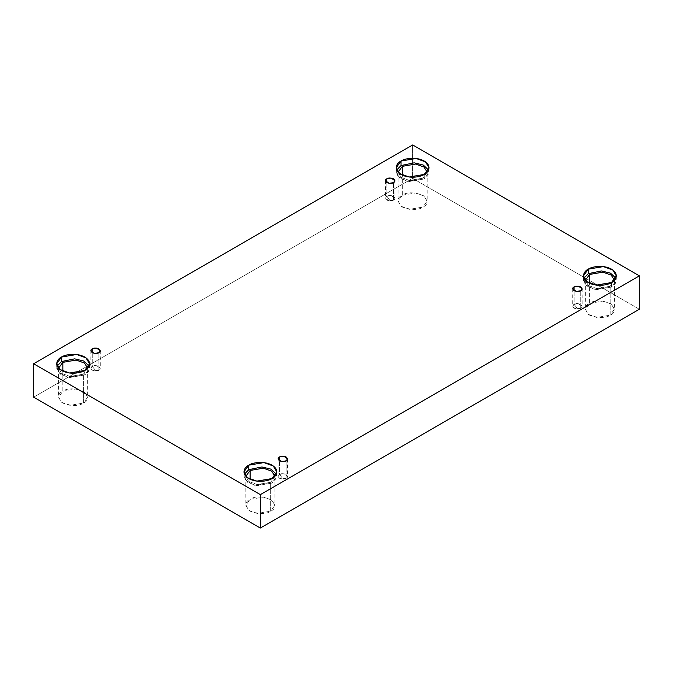 <?xml version="1.0" encoding="UTF-8"?>
<svg xmlns="http://www.w3.org/2000/svg" width="673" height="673" viewBox="0 0 673 673"><rect width="100%" height="100%" fill="white"/><g stroke="black" fill="none" stroke-linecap="round" stroke-linejoin="round"><path stroke-width="0.5" stroke-dasharray="3.37 2.52" d="M393.495 200.091L390.163 200.478L386.832 196.247C385.074 197.046 385.074 198.325 386.832 200.091C389.894 201.109 392.115 201.109 393.495 200.091L389.162 200.823L385.452 198.165L386.832 196.247L386.832 182.627L386.832 196.247L391.173 195.515L394.874 198.165L393.495 200.091L393.495 182.627L393.495 200.091C395.261 199.292 395.261 198.013 393.495 196.247C390.441 195.229 388.22 195.229 386.832 196.247L390.163 200.478L393.495 200.091M98.906 370.175L95.574 370.562L92.243 366.331C90.485 367.13 90.485 368.409 92.243 370.175C95.297 371.193 97.518 371.193 98.906 370.175L94.565 370.907L90.863 368.249L92.243 366.331L92.243 352.702L92.243 366.331L96.584 365.59L100.285 368.249L98.906 370.175L98.906 352.702L98.906 370.175C100.672 369.376 100.672 368.089 98.906 366.331C95.852 365.304 93.631 365.304 92.243 366.331L95.574 370.562L98.906 370.175M286.168 478.284L282.837 478.671L279.505 474.44C277.739 475.239 277.739 476.518 279.505 478.284C282.559 479.302 284.78 479.302 286.168 478.284L281.827 479.016L278.126 476.366L279.505 474.44L279.505 460.82L279.505 474.44L283.838 473.708L287.548 476.366L286.168 478.284L286.168 460.82L286.168 478.284C287.926 477.485 287.926 476.206 286.168 474.44C283.106 473.422 280.885 473.422 279.505 474.44L282.837 478.671L286.168 478.284M580.757 308.209L577.426 308.596L574.094 304.356C572.328 305.155 572.328 306.442 574.094 308.209C577.148 309.227 579.369 309.227 580.757 308.209L576.416 308.941L572.715 306.282L574.094 304.356L574.094 290.736L574.094 304.356L578.435 303.624L582.137 306.282L580.757 308.209L580.757 290.736L580.757 308.209C582.515 307.401 582.515 306.122 580.757 304.356C577.703 303.338 575.482 303.338 574.094 304.356L577.426 308.596L580.757 308.209M58.585 368.156L61.672 373.448L70.009 376.468L83.393 374.205L83.393 403.085L70.009 405.348L61.672 402.319L58.585 397.146L62.841 391.215L62.841 371.143L62.841 391.215C57.398 393.68 57.398 397.642 62.841 403.085C72.272 406.223 79.12 406.223 83.393 403.085C88.836 400.612 88.836 396.658 83.393 391.215C73.971 388.077 67.115 388.077 62.841 391.215L76.226 388.952L84.562 391.98L87.65 397.146L83.393 403.085L83.393 374.205L69.908 376.459L61.571 373.364L58.585 368.156M84.731 370.453L84.731 374.979L69.605 377.536L60.191 374.121L56.7 368.274L57.18 366.011L58.29 372.337L67.401 377.158L84.731 374.979L88.525 371.546L89.063 366.011L89.534 368.274L84.731 374.979L84.731 370.453M398.088 172.145L401.175 177.436L409.512 180.465L422.896 178.194L422.896 207.074L409.512 209.337L401.175 206.308L398.088 201.143L402.345 195.204L402.345 175.131L402.345 195.204C396.902 197.677 396.902 201.631 402.345 207.074C411.775 210.212 418.623 210.212 422.896 207.074C428.339 204.6 428.339 200.647 422.896 195.204C413.474 192.066 406.618 192.066 402.345 195.204L415.729 192.941L424.066 195.969L427.153 201.143L422.896 207.074L422.896 178.194L409.403 180.448L401.066 177.352L398.088 172.145M424.234 174.442L424.234 178.968L409.108 181.525L399.695 178.109L396.204 172.263L396.683 170L397.793 176.326L406.904 181.146L424.234 178.968L428.028 175.535L428.566 170L429.038 172.263L424.234 178.968L424.234 174.442M585.35 280.262L588.438 285.554L596.774 288.574L610.159 286.311L610.159 315.183L596.774 317.446L588.438 314.426L585.35 309.252L589.607 303.321L589.607 283.24L589.607 303.321C584.164 305.786 584.164 309.74 589.607 315.183C599.029 318.329 605.885 318.329 610.159 315.183C615.602 312.718 615.602 308.764 610.159 303.321C600.728 300.175 593.88 300.175 589.607 303.321L602.991 301.058L611.328 304.078L614.415 309.252L610.159 315.183L610.159 286.311L596.665 288.557L588.328 285.47L585.35 280.262M611.488 282.551L611.488 287.077L596.371 289.634L586.957 286.218L583.466 280.38L583.937 278.117L585.047 284.443L594.166 289.264L611.488 287.077L615.29 283.653L615.82 278.117L616.3 280.38L611.488 287.077L611.488 282.551M245.847 476.274L248.934 481.557L257.271 484.585L270.655 482.322L270.655 511.194L257.271 513.457L248.934 510.437L245.847 505.263L250.104 499.332L250.104 479.252L250.104 499.332C244.661 501.797 244.661 505.751 250.104 511.194C259.526 514.34 266.382 514.34 270.655 511.194C276.098 508.729 276.098 504.775 270.655 499.332C261.225 496.186 254.377 496.186 250.104 499.332L263.488 497.069L271.825 500.089L274.912 505.263L270.655 511.194L270.655 482.322L257.162 484.568L248.825 481.481L245.847 476.274M271.985 478.562L271.985 483.088L256.867 485.645L247.454 482.23L243.963 476.391L244.434 474.129L245.544 480.455L254.663 485.275L271.985 483.088L275.787 479.664L276.317 474.129L276.796 476.391L271.985 483.088L271.985 478.562M639.35 309.252L412.625 178.353L412.625 144.947L412.625 178.353L33.65 397.146L412.625 178.353L639.35 309.252M274.912 476.274L270.655 482.322L274.912 476.274M614.415 280.262L610.159 286.311L614.415 280.262M427.153 172.145L422.896 178.194L427.153 172.145M87.65 368.156L83.393 374.205L87.65 368.156M385.452 180.701L385.452 198.165M90.863 350.784L90.863 368.249M278.126 458.893L278.126 476.366M572.715 288.818L572.715 306.282M58.585 368.274L58.585 397.146M56.7 363.748L56.7 368.274M398.088 172.263L398.088 201.143M396.204 167.737L396.204 172.263M585.35 280.38L585.35 309.252M583.466 275.854L583.466 280.38M245.847 476.391L245.847 505.263M243.963 471.857L243.963 476.391M276.796 471.857L276.796 476.391M274.912 476.391L274.912 505.263M616.3 275.854L616.3 280.38M614.415 280.38L614.415 309.252M429.038 167.737L429.038 172.263M427.153 172.263L427.153 201.143M89.534 363.748L89.534 368.274M87.65 368.274L87.65 397.146M582.137 288.818L582.137 306.282M287.548 458.893L287.548 476.366M100.285 350.784L100.285 368.249M394.874 180.701L394.874 198.165"/><path stroke-width="1.01" d="M386.832 178.782L385.452 180.701L389.162 183.359L393.495 182.627C392.115 183.645 389.894 183.645 386.832 182.627C385.074 180.86 385.074 179.582 386.832 178.782C388.22 177.765 390.441 177.765 393.495 178.782C395.261 180.541 395.261 181.828 393.495 182.627L394.874 180.701L391.173 178.042L386.832 178.782L386.832 182.627L386.832 178.782M92.243 348.858L90.863 350.784L94.565 353.443L98.906 352.702C97.518 353.72 95.297 353.72 92.243 352.702C90.485 350.944 90.485 349.657 92.243 348.858C93.631 347.84 95.852 347.84 98.906 348.858C100.672 350.625 100.672 351.903 98.906 352.702L100.285 350.784L96.584 348.126L92.243 348.858L92.243 352.702L92.243 348.858M279.505 456.975L278.126 458.893L281.827 461.552L286.168 460.82C284.78 461.838 282.559 461.838 279.505 460.82C277.739 459.053 277.739 457.775 279.505 456.975C280.885 455.958 283.106 455.958 286.168 456.975C287.926 458.734 287.926 460.021 286.168 460.82L287.548 458.893L283.838 456.244L279.505 456.975L279.505 460.82L279.505 456.975M574.094 286.891L572.715 288.818L576.416 291.468L580.757 290.736C579.369 291.754 577.148 291.754 574.094 290.736C572.328 288.978 572.328 287.691 574.094 286.891C575.482 285.874 577.703 285.874 580.757 286.891C582.515 288.658 582.515 289.937 580.757 290.736L582.137 288.818L578.435 286.16L574.094 286.891L574.094 290.736L574.094 286.891M62.841 362.343L58.585 368.156L62.841 362.343L76.125 360.063L84.453 363.025L87.65 368.156L84.453 363.025L76.125 360.063L62.841 362.343L62.841 371.143L62.841 362.343M61.512 357.043L56.7 363.748L60.191 369.595L69.605 373.01L84.731 370.453C81.795 372.682 70.261 375.315 61.512 370.453C53.074 365.397 57.651 358.734 61.512 357.043C64.44 354.814 75.973 352.172 84.731 357.043C93.16 362.099 88.592 368.762 84.731 370.453L89.534 363.748L86.043 357.901L76.629 354.486L61.512 357.043L61.512 361.569L61.512 357.043M57.18 366.011L61.512 361.569L57.18 366.011M402.345 166.332L398.088 172.145L402.345 166.332L415.628 164.052L423.956 167.013L427.153 172.145L423.956 167.013L415.628 164.052L402.345 166.332L402.345 175.131L402.345 166.332M401.015 161.032L396.204 167.737L399.695 173.584L409.108 176.999L424.234 174.442C421.298 176.671 409.764 179.312 401.015 174.442C392.578 169.386 397.154 162.723 401.015 161.032C403.943 158.803 415.477 156.17 424.234 161.032C432.663 166.088 428.095 172.751 424.234 174.442L429.038 167.737L425.546 161.899L416.133 158.475L401.015 161.032L401.015 165.566L401.015 161.032M396.683 170L401.015 165.566L396.683 170M589.607 274.441L585.35 280.262L589.607 274.441L602.882 272.17L611.219 275.122L614.415 280.262L611.219 275.122L602.882 272.17L589.607 274.441L589.607 283.24L589.607 274.441M588.269 269.15L583.466 275.854L586.957 281.693L596.371 285.108L611.488 282.551C608.56 284.78 597.027 287.421 588.269 282.551C579.84 277.503 584.408 270.84 588.269 269.15C591.205 266.92 602.739 264.279 611.488 269.15C619.926 274.197 615.349 280.86 611.488 282.551L616.3 275.854L612.809 270.008L603.395 266.592L588.269 269.15L588.269 273.675L588.269 269.15M583.937 278.117L588.269 273.675L583.937 278.117M250.104 470.452L245.847 476.274L250.104 470.452L263.379 468.181L271.715 471.134L274.912 476.274L271.715 471.134L263.379 468.181L250.104 470.452L250.104 479.252L250.104 470.452M248.766 465.161L243.963 471.857L247.454 477.704L256.867 481.119L271.985 478.562C269.057 480.791 257.523 483.433 248.766 478.562C240.337 473.514 244.905 466.852 248.766 465.161C251.702 462.931 263.236 460.29 271.985 465.161C280.422 470.208 275.846 476.871 271.985 478.562L276.796 471.857L273.305 466.019L263.892 462.603L248.766 465.161L248.766 469.687L248.766 465.161M244.434 474.129L248.766 469.687L244.434 474.129M260.375 528.053L639.35 309.252L639.35 275.854L260.375 494.647L260.375 528.053L260.375 494.647L33.65 363.748L412.625 144.947L639.35 275.854L639.35 309.252L260.375 528.053L33.65 397.146L33.65 363.748L33.65 397.146L260.375 528.053M260.375 494.647L639.35 275.854L412.625 144.947L33.65 363.748L260.375 494.647M276.317 474.129L271.009 469.165L261.906 466.953L248.766 469.687L261.906 466.953L271.009 469.165L276.317 474.129M615.82 278.117L610.504 273.154L601.41 270.941L588.269 273.675L601.41 270.941L610.504 273.154L615.82 278.117M428.566 170L423.25 165.036L414.156 162.824L401.015 165.566L414.156 162.824L423.25 165.036L428.566 170M89.063 366.011L83.746 361.048L74.653 358.835L61.512 361.569L74.653 358.835L83.746 361.048L89.063 366.011"/></g></svg>

